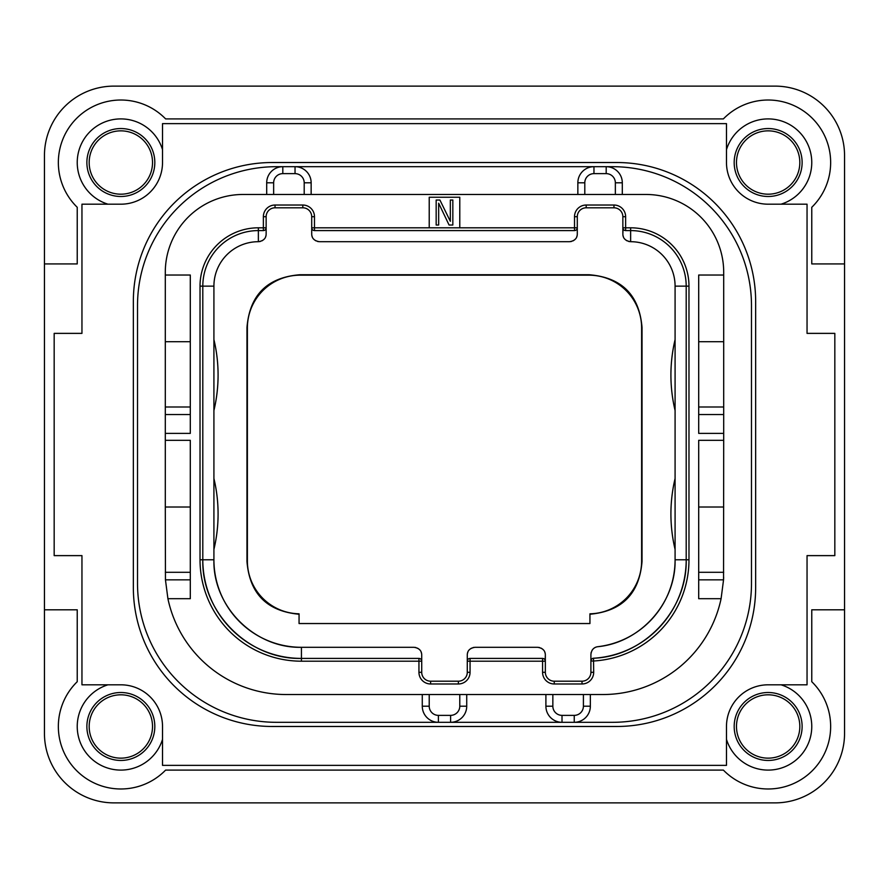 <?xml version="1.0" encoding="UTF-8"?>
<svg xmlns="http://www.w3.org/2000/svg" width="889" height="889" viewBox="0 0 889 889"><rect width="100%" height="100%" fill="white"/><g stroke="black" fill="none" stroke-linecap="round" stroke-linejoin="round"><path stroke-width="1.33" d="M44.45 733.425A69.453 69.453 0 0 0 113.903 802.878L775.097 802.878A69.453 69.453 0 0 0 844.55 733.425L844.55 155.575A69.453 69.453 0 0 0 775.097 86.122L113.903 86.122A69.453 69.453 0 0 0 44.45 155.575L44.45 733.425M44.45 263.922L77.232 263.922L77.232 207.293A62.508 62.508 0 0 1 76.654 118.326A62.508 62.508 0 0 1 165.621 118.904L723.379 118.904A62.508 62.508 0 0 1 812.346 118.326A62.508 62.508 0 0 1 811.768 207.293L811.768 263.922L844.55 263.922M726.48 739.359A43.617 43.617 0 0 0 811.768 726.48A43.617 43.617 0 0 0 781.031 684.808M781.031 204.192A43.617 43.617 0 0 0 774.663 119.393A43.617 43.617 0 0 0 726.48 149.641M162.52 149.641A43.617 43.617 0 0 0 77.232 162.52A43.617 43.617 0 0 0 107.969 204.192M107.969 684.808A43.617 43.617 0 0 0 114.337 769.607A43.617 43.617 0 0 0 162.52 739.359M44.45 609.798L77.232 609.798L77.232 681.707A62.508 62.508 0 0 0 76.654 770.674A62.508 62.508 0 0 0 165.621 770.096L723.379 770.096A62.508 62.508 0 0 0 812.346 770.674A62.508 62.508 0 0 0 811.768 681.707L811.768 609.798L844.55 609.798M162.52 765.373L726.48 765.373L726.48 726.48A41.672 41.672 0 0 1 768.152 684.808L807.045 684.808L807.045 555.625L834.827 555.625L834.827 333.375L807.045 333.375L807.045 204.192L768.152 204.192A41.672 41.672 0 0 1 726.48 162.52L726.48 123.627L162.52 123.627L162.52 162.52A41.672 41.672 0 0 1 120.848 204.192L81.955 204.192L81.955 333.375L54.173 333.375L54.173 555.625L81.955 555.625L81.955 684.808L120.848 684.808A41.672 41.672 0 0 1 162.52 726.48L162.52 765.373M755.65 301.427L755.65 587.573A138.906 138.906 0 0 1 616.744 726.48L272.256 726.48A138.906 138.906 0 0 1 133.35 587.573L133.35 301.427A138.906 138.906 0 0 1 272.256 162.52L616.744 162.52A138.906 138.906 0 0 1 755.65 301.427M422.275 694.531L422.275 706.199A16.113 16.113 0 0 0 438.388 722.312L276.423 722.312A138.906 138.906 0 0 1 137.517 583.406L137.517 305.594A138.906 138.906 0 0 1 276.423 166.688L282.813 166.688A16.113 16.113 0 0 0 266.7 182.801L266.7 194.469M622.3 194.469L622.3 182.801A16.113 16.113 0 0 0 606.187 166.688L612.577 166.688A138.906 138.906 0 0 1 751.483 305.594L751.483 583.406A138.906 138.906 0 0 1 612.577 722.312L574.238 722.312A16.113 16.113 0 0 0 590.352 706.199L590.352 694.531M612.577 722.312L450.612 722.312A16.113 16.113 0 0 0 466.725 706.199L466.725 694.531M723.646 577.172A120.848 120.848 0 0 1 723.546 579.839L721.09 598.686L698.698 598.686L698.698 440.333L723.702 440.333L723.702 433.388L698.698 433.388L698.698 275.034L723.702 275.034L723.702 272.256A77.788 77.788 0 0 0 645.914 194.469L243.086 194.469A77.788 77.788 0 0 0 165.298 272.256L165.298 275.034L190.302 275.034L190.302 433.388L165.298 433.388L165.298 440.333L190.302 440.333L190.302 598.686L167.91 598.686A120.848 120.848 0 0 0 286.147 694.531L602.853 694.531A120.848 120.848 0 0 0 721.09 598.686M615.355 194.469L615.355 182.801A9.168 9.168 0 0 0 606.187 173.633L606.187 166.688L612.577 166.688M429.22 694.531L429.22 706.199A9.168 9.168 0 0 0 438.388 715.367L438.388 722.312L276.423 722.312M438.388 722.312L450.612 722.312A16.113 16.113 0 0 0 466.725 706.199L459.78 706.199L459.78 694.531M276.423 166.688L593.963 166.688A16.113 16.113 0 0 0 577.85 182.801L577.85 194.469M606.187 166.688L593.963 166.688A16.113 16.113 0 0 0 577.85 182.801L584.795 182.801L584.795 194.469M723.702 440.333L723.546 579.839L698.698 579.839M723.702 572.294L698.698 572.294M459.78 227.806L459.78 197.247L429.22 197.247L429.22 227.806L577.294 227.806L577.294 216.694A8.89 8.89 0 0 1 586.184 207.804L613.966 207.804A8.89 8.89 0 0 1 622.856 216.694L622.856 227.806L630.634 227.806A58.341 58.341 0 0 1 688.975 286.147L688.975 559.792A101.402 101.402 0 0 1 593.685 661.005L590.907 661.005L590.907 672.306A8.89 8.89 0 0 1 582.017 681.196L554.236 681.196A8.89 8.89 0 0 1 545.346 672.306L545.346 661.194L467.281 661.194L467.281 672.306A8.89 8.89 0 0 1 458.391 681.196L430.609 681.196A8.89 8.89 0 0 1 421.719 672.306L421.719 661.194L301.427 661.194A101.402 101.402 0 0 1 200.025 559.792L200.025 286.147A58.341 58.341 0 0 1 258.366 227.806L266.144 227.806L266.144 216.694A8.89 8.89 0 0 1 275.034 207.804L302.816 207.804A8.89 8.89 0 0 1 311.706 216.694L311.706 227.806L429.22 227.806M167.91 598.686L165.454 579.839L165.298 507.008L190.302 507.008M190.302 572.294L165.298 572.294M190.302 414.541L165.298 414.541L165.298 341.709L190.302 341.709M165.298 414.541L165.298 433.388M165.298 440.333L165.298 507.008M165.298 275.034L165.298 341.709M190.302 406.995L165.298 406.995M723.702 275.034L723.702 433.388M723.702 507.008L698.698 507.008M723.702 406.995L698.698 406.995M723.702 341.709L698.698 341.709M439.922 200.025L436.166 200.025L436.166 225.028L438.666 225.028L438.666 203.214L449.078 225.028L452.834 225.028L452.834 200.025L450.334 200.025L450.334 221.305L439.911 200.025M575.227 230.495L574.516 230.584L574.516 216.694A11.668 11.668 0 0 1 586.184 205.026L613.966 205.026A11.668 11.668 0 0 1 625.634 216.694L625.634 230.584L630.634 230.584A55.562 55.562 0 0 1 686.197 286.147L686.197 559.792A98.623 98.623 0 0 1 593.519 658.238L593.685 672.306A11.668 11.668 0 0 1 582.017 683.974L554.236 683.974A11.668 11.668 0 0 1 542.568 672.306L542.568 658.416L470.059 658.416L470.059 672.306A11.668 11.668 0 0 1 458.391 683.974L430.609 683.974A11.668 11.668 0 0 1 418.941 672.306L418.941 658.416L301.427 658.416A98.623 98.623 0 0 1 202.803 559.792L202.803 286.147A55.562 55.562 0 0 1 258.366 230.584L263.366 230.584L263.366 216.694A11.668 11.668 0 0 1 275.034 205.026L302.816 205.026A11.668 11.668 0 0 1 314.484 216.694L314.484 230.584L574.516 230.584A2.778 2.778 0 0 0 577.294 227.806L577.094 228.851M624.923 230.495L625.634 230.584A2.778 2.778 0 0 1 622.856 227.806L622.856 233.918L623.056 228.851M688.975 559.792L686.197 559.792C687.375 610.332 644.036 656.371 593.519 658.238A2.778 2.778 0 0 0 590.907 661.005L591.374 659.471M543.279 658.505L542.568 658.416A2.778 2.778 0 0 1 545.346 661.194L545.346 655.082L545.146 660.149M469.348 658.505L470.059 658.416A2.778 2.778 0 0 0 467.281 661.194L467.481 660.149M419.652 658.505L418.941 658.416A2.778 2.778 0 0 1 421.719 661.194L421.719 655.082C421.697 650.67 419.108 648.081 413.941 647.303L301.427 647.303C254.654 648.503 212.715 606.565 213.916 559.792A87.511 87.511 0 0 0 301.427 647.303L301.427 658.416C248.72 659.771 201.447 612.499 202.803 559.792L200.025 559.792M264.077 230.495L263.366 230.584A2.778 2.778 0 0 0 266.144 227.806L265.944 228.851M313.773 230.495L314.484 230.584A2.778 2.778 0 0 1 311.706 227.806L311.906 228.851M311.706 233.918L311.706 227.806L311.706 233.918C311.728 238.33 314.317 240.919 319.484 241.697L569.516 241.697C574.683 240.919 577.272 238.33 577.294 233.918L577.294 227.806M591.429 659.394L592.007 658.793M592.73 658.405L593.519 658.238M590.907 661.005L590.907 654.426L590.907 661.005M467.281 661.194L467.281 655.082L467.281 661.194M421.519 660.149L421.719 661.194M266.144 227.806L266.144 233.918C266.122 238.33 263.533 240.919 258.366 241.697L258.366 227.806M467.436 653.537A7.779 7.779 0 0 1 467.847 652.159M469.292 649.859A7.779 7.779 0 0 1 470.303 648.926M470.992 648.448A7.779 7.779 0 0 1 471.548 648.137M473.07 647.559A7.779 7.779 0 0 1 473.993 647.381M415.007 647.381A7.779 7.779 0 0 1 415.93 647.559M417.452 648.137A7.779 7.779 0 0 1 418.008 648.448M418.697 648.926A7.779 7.779 0 0 1 419.708 649.859M421.153 652.159A7.779 7.779 0 0 1 421.564 653.537M265.989 235.463A7.779 7.779 0 0 1 265.578 236.841M264.133 239.141A7.779 7.779 0 0 1 263.122 240.074M262.433 240.552A7.779 7.779 0 0 1 261.877 240.863M260.355 241.441A7.779 7.779 0 0 1 259.432 241.619M318.418 241.619A7.779 7.779 0 0 1 317.495 241.441M315.973 240.863A7.779 7.779 0 0 1 315.417 240.552M314.728 240.074A7.779 7.779 0 0 1 313.717 239.141M312.272 236.841A7.779 7.779 0 0 1 311.861 235.463M577.139 235.463A7.779 7.779 0 0 1 576.728 236.841M575.283 239.141A7.779 7.779 0 0 1 574.272 240.074M573.583 240.552A7.779 7.779 0 0 1 573.027 240.863M571.505 241.441A7.779 7.779 0 0 1 570.582 241.619M629.568 241.619A7.779 7.779 0 0 1 628.645 241.441M627.123 240.863A7.779 7.779 0 0 1 626.567 240.552M625.878 240.074A7.779 7.779 0 0 1 624.867 239.141M623.422 236.841A7.779 7.779 0 0 1 623.011 235.463M596.619 646.936A7.779 7.779 0 0 1 597.775 646.703A87.511 87.511 0 0 0 675.084 559.792C676.007 602.853 640.658 642.603 597.775 646.703C593.808 647.248 591.507 649.826 590.907 654.426M591.029 653.082A7.779 7.779 0 0 1 591.185 652.348M591.952 650.548A7.779 7.779 0 0 1 593.074 649.037M593.341 648.781A7.779 7.779 0 0 1 594.13 648.125M594.497 647.881A7.779 7.779 0 0 1 596.097 647.103M538.634 647.381A7.779 7.779 0 0 1 539.556 647.559M541.079 648.137A7.779 7.779 0 0 1 541.634 648.448M542.323 648.926A7.779 7.779 0 0 1 543.335 649.859M544.779 652.159A7.779 7.779 0 0 1 545.19 653.537M589.94 623.545L299.06 623.545L299.06 613.81A52.784 52.784 0 0 1 247.386 561.037L247.386 327.963A52.784 52.784 0 0 1 300.182 275.168L588.818 275.168A52.784 52.784 0 0 1 641.614 327.963L641.614 561.037A52.784 52.784 0 0 1 589.94 613.81L589.94 623.545M589.94 614.243C622.067 611.232 639.435 593.641 642.036 561.47L641.614 561.037M299.06 614.243C266.933 611.232 249.565 593.641 246.964 561.47L246.964 327.53C249.653 295.026 267.245 277.435 299.749 274.745L589.251 274.745C621.755 277.435 639.347 295.026 642.036 327.53L642.036 561.47M545.346 655.082C545.324 650.67 542.735 648.081 537.567 647.303L475.059 647.303C469.892 648.081 467.303 650.67 467.281 655.082M202.803 559.792L213.916 559.792L213.916 286.147A44.45 44.45 0 0 1 258.366 241.697M213.916 549.391A152.797 152.797 0 0 0 213.916 478.515M213.916 410.485A152.797 152.797 0 0 0 213.916 339.609M622.856 233.918C622.878 238.33 625.467 240.919 630.634 241.697A44.45 44.45 0 0 1 675.084 286.147L675.084 559.792L686.197 559.792M675.084 549.391A152.797 152.797 0 0 1 675.084 478.515M675.084 410.485A152.797 152.797 0 0 1 675.084 339.609M799.822 162.52A31.671 31.671 0 0 0 768.152 130.85A31.671 31.671 0 0 0 736.481 162.52A31.671 31.671 0 0 0 768.152 194.191A31.671 31.671 0 0 0 799.822 162.52M89.178 162.52A31.671 31.671 0 0 0 120.848 194.191A31.671 31.671 0 0 0 152.519 162.52A31.671 31.671 0 0 0 120.848 130.85A31.671 31.671 0 0 0 89.178 162.52M89.178 726.48A31.671 31.671 0 0 0 120.848 758.15A31.671 31.671 0 0 0 152.519 726.48A31.671 31.671 0 0 0 120.848 694.809A31.671 31.671 0 0 0 89.178 726.48M799.822 726.48A31.671 31.671 0 0 0 768.152 694.809A31.671 31.671 0 0 0 736.481 726.48A31.671 31.671 0 0 0 768.152 758.15A31.671 31.671 0 0 0 799.822 726.48M311.15 194.469L311.15 182.801A16.113 16.113 0 0 0 295.037 166.688L295.037 173.633L282.813 173.633L282.813 166.688M545.902 694.531L545.902 706.199A16.113 16.113 0 0 0 562.015 722.312L562.015 715.367L574.238 715.367L574.238 722.312M438.388 715.367L450.612 715.367L450.612 722.312M450.612 715.367A9.168 9.168 0 0 0 459.78 706.199M429.22 706.199L422.275 706.199M606.187 173.633L593.963 173.633L593.963 166.688M593.963 173.633A9.168 9.168 0 0 0 584.795 182.801M615.355 182.801L622.3 182.801M190.302 579.839L165.454 579.839M723.702 414.541L698.698 414.541M574.516 216.694L577.294 216.694M586.184 205.026L586.184 207.804M613.966 205.026L613.966 207.804M625.634 216.694L622.856 216.694M630.634 227.806L630.634 241.697M688.975 286.147L675.084 286.147M593.685 672.306L590.907 672.306M582.017 683.974L582.017 681.196M554.236 683.974L554.236 681.196M542.568 672.306L545.346 672.306M470.059 672.306L467.281 672.306M458.391 683.974L458.391 681.196M430.609 683.974L430.609 681.196M418.941 672.306L421.719 672.306M301.427 661.194L301.427 658.416M200.025 286.147L213.916 286.147M263.366 216.694L266.144 216.694M275.034 205.026L275.034 207.804M302.816 205.026L302.816 207.804M314.484 216.694L311.706 216.694M802.122 162.52A33.971 33.971 0 0 1 768.152 196.491A33.971 33.971 0 0 1 734.181 162.52A33.971 33.971 0 0 1 768.152 128.549A33.971 33.971 0 0 1 802.122 162.52M86.878 162.52A33.971 33.971 0 0 1 120.848 128.549A33.971 33.971 0 0 1 154.819 162.52A33.971 33.971 0 0 1 120.848 196.491A33.971 33.971 0 0 1 86.878 162.52M86.878 726.48A33.971 33.971 0 0 1 120.848 692.509A33.971 33.971 0 0 1 154.819 726.48A33.971 33.971 0 0 1 120.848 760.451A33.971 33.971 0 0 1 86.878 726.48M802.122 726.48A33.971 33.971 0 0 1 768.152 760.451A33.971 33.971 0 0 1 734.181 726.48A33.971 33.971 0 0 1 768.152 692.509A33.971 33.971 0 0 1 802.122 726.48M282.813 173.633A9.168 9.168 0 0 0 273.645 182.801L273.645 194.469M273.645 182.801L266.7 182.801M304.205 194.469L304.205 182.801A9.168 9.168 0 0 0 295.037 173.633M304.205 182.801L311.15 182.801M574.238 715.367A9.168 9.168 0 0 0 583.406 706.199L583.406 694.531M583.406 706.199L590.352 706.199M552.847 694.531L552.847 706.199A9.168 9.168 0 0 0 562.015 715.367M552.847 706.199L545.902 706.199"/></g></svg>
